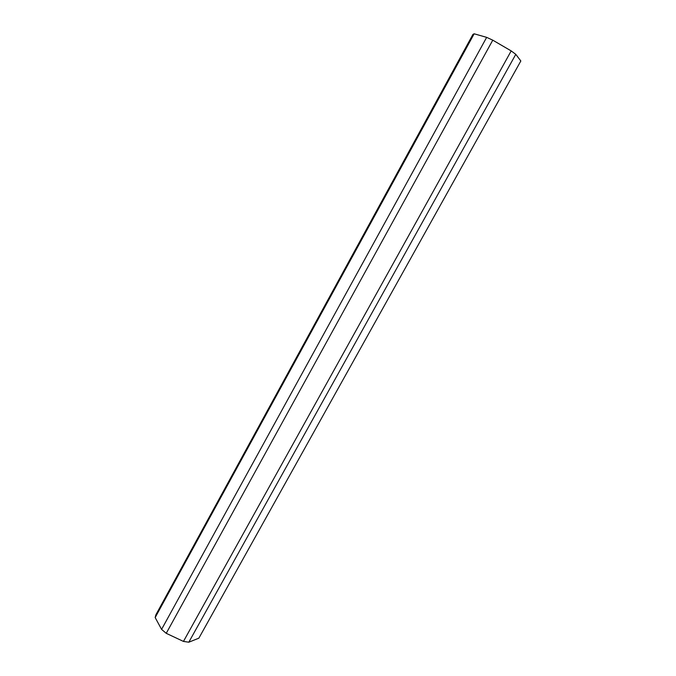 <?xml version="1.0" encoding="UTF-8"?>
<svg xmlns="http://www.w3.org/2000/svg" width="676" height="676" viewBox="0 0 676 676"><rect width="100%" height="100%" fill="white"/><g stroke="black" fill="none" stroke-linecap="round" stroke-linejoin="round"><path stroke-width="1.01" d="M188.815 642.2L515.788 54.333L520.833 60.984L198.862 638.178L188.815 642.2L183.458 641.423L166.237 633.319L161.581 629.381L486.661 37.357L474.155 33.8L472.947 34.392L155.877 614.83L155.167 617.56L474.155 33.8M161.581 629.381L155.167 617.56M515.788 54.333L511.191 50.911L492.77 40.171L486.661 37.357M183.458 641.423L511.191 50.911M166.237 633.319L492.77 40.171"/></g></svg>
